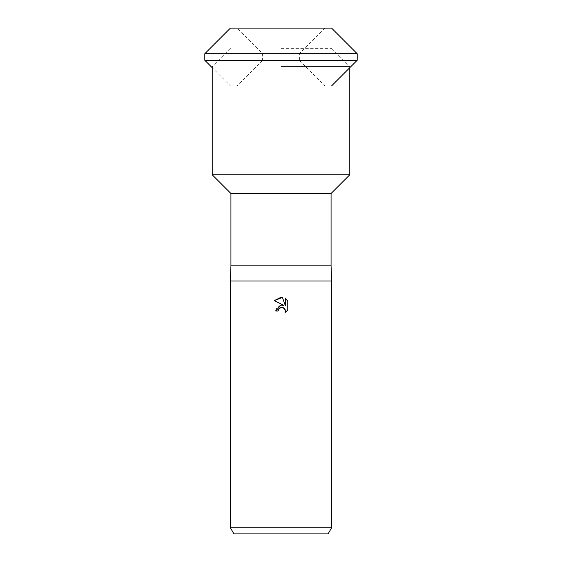 <?xml version="1.0" encoding="UTF-8"?>
<svg xmlns="http://www.w3.org/2000/svg" width="562" height="562" viewBox="0 0 562 562"><rect width="100%" height="100%" fill="white"/><g stroke="black" fill="none" stroke-linecap="round" stroke-linejoin="round"><path stroke-width="0.42" stroke-dasharray="2.81 2.11" d="M230.42 85.902L331.58 85.902L230.42 85.902L212.211 67.693M325.005 28.1L299.391 53.713L299.391 60.289L262.609 60.289L262.609 53.713L236.995 28.1L325.005 28.1L236.995 28.1M299.391 60.289L325.005 85.902L236.995 85.902L262.609 60.289L299.391 60.289M299.391 53.713L262.609 53.713L299.391 53.713M331.58 28.1L230.42 28.1M236.995 85.902L325.005 85.902M357.193 60.289L204.807 60.289M357.193 53.713L204.807 53.713M281 66.541L349.789 66.541L281 66.541M281 48.332L331.58 48.332L281 48.332M349.789 174.782L212.211 174.782M331.074 193.497L230.926 193.497M331.074 265.826L230.926 265.826M331.58 281L230.42 281M331.58 527.83L230.42 527.83M328.075 533.9L233.925 533.9M287.765 310.006L287.765 301.028M275.766 311.011L278.155 311.011M280.403 305.131L276.195 308.735M274.235 300.614L283.901 305.377M280.389 307.632L281 307.435M285.419 298.661L285.419 305.939L282.468 297.438M331.58 48.332L349.789 66.541L349.789 67.693M230.42 48.332L212.211 66.541"/><path stroke-width="0.84" d="M212.211 67.693L204.807 60.289L204.807 53.713L230.42 28.1L331.58 28.1L357.193 53.713L357.193 60.289L331.58 85.902M204.807 53.713L357.193 53.713M204.807 60.289L357.193 60.289M349.789 174.782L331.074 193.497L230.926 193.497L212.211 174.782L349.789 174.782L349.789 67.693M230.926 193.497L230.926 265.826L331.074 265.826L331.58 281L331.58 527.83L230.42 527.83L233.925 533.9L328.075 533.9L331.58 527.83M230.926 265.826L230.42 281L331.58 281M281 307.435L278.541 309.36L278.155 311.011L275.766 311.011L281 305.026L283.901 305.377L274.235 300.614L281 297.284L282.468 297.438L285.419 305.939L285.419 298.661L287.765 301.028L287.765 310.006L285.046 312.613L285.426 310.983L284.365 308.412L283.185 307.625L281 307.435L282.862 307.512M278.155 311.011L278.401 309.676M282.953 307.54L285.152 309.592L285.046 312.613L287.765 310.006M283.901 305.377L280.403 305.131M276.195 308.735L275.766 311.011M278.541 309.36L280.389 307.632M287.765 301.028L285.419 298.661M282.468 297.438L274.235 300.614M331.074 193.497L331.074 265.826M230.42 281L230.42 527.83M212.211 66.541L212.211 174.782"/></g></svg>
